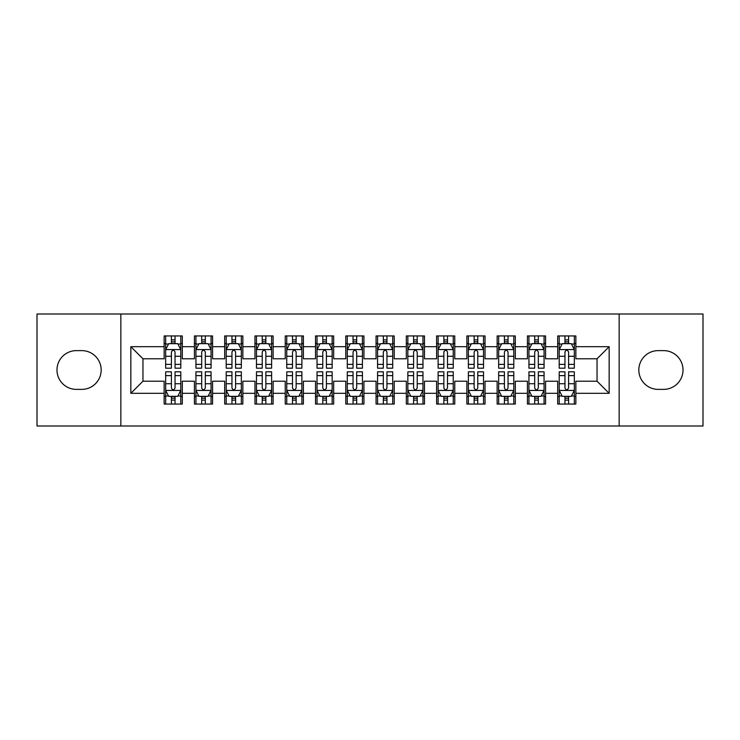 <?xml version="1.0" encoding="UTF-8"?>
<svg xmlns="http://www.w3.org/2000/svg" width="740" height="740" viewBox="0 0 740 740"><rect width="100%" height="100%" fill="white"/><g stroke="black" fill="none" stroke-linecap="round" stroke-linejoin="round"><path stroke-width="1.11" d="M619.149 426.009L703 426.009L703 313.991L619.149 313.991L619.149 426.009L120.851 426.009L120.851 313.991L37 313.991L37 426.009L120.851 426.009M619.149 313.991L120.851 313.991M130.841 393.31L130.841 346.69L164.141 346.69L164.141 358.798L142.959 358.798L142.959 381.202L130.841 393.31L164.141 393.31L164.141 404.059L182.308 404.059L182.308 393.31L194.417 393.31L194.417 404.059L212.584 404.059L212.584 393.31L224.692 393.31L224.692 404.059L242.859 404.059L242.859 393.31L254.967 393.31L254.967 404.059L273.125 404.059L273.125 393.31L285.233 393.31L285.233 404.059L303.4 404.059L303.4 393.31L315.508 393.31L315.508 404.059L333.675 404.059L333.675 393.31L345.784 393.31L345.784 404.059L363.941 404.059L363.941 393.31L376.059 393.31L376.059 404.059L394.217 404.059L394.217 393.31L406.325 393.31L406.325 404.059L424.492 404.059L424.492 393.31L436.6 393.31L436.6 404.059L454.767 404.059L454.767 393.31L466.875 393.31L466.875 404.059L485.033 404.059L485.033 393.31L497.141 393.31L497.141 404.059L515.308 404.059L515.308 393.31L527.416 393.31L527.416 404.059L545.584 404.059L545.584 393.31L557.692 393.31L557.692 404.059L575.859 404.059L575.859 381.202L597.041 381.202L597.041 358.798L575.859 358.798L575.859 346.69L609.159 346.69L609.159 393.31L575.859 393.31M575.859 346.69L575.859 335.942L557.692 335.942L557.692 346.69L545.584 346.69L545.584 335.942L527.416 335.942L527.416 346.69L515.308 346.69L515.308 335.942L497.141 335.942L497.141 346.69L485.033 346.69L485.033 335.942L466.875 335.942L466.875 346.69L454.767 346.69L454.767 335.942L436.6 335.942L436.6 346.69L424.492 346.69L424.492 335.942L406.325 335.942L406.325 346.69L394.217 346.69L394.217 335.942L376.059 335.942L376.059 346.69L363.941 346.69L363.941 335.942L345.784 335.942L345.784 346.69L333.675 346.69L333.675 335.942L315.508 335.942L315.508 346.69L303.4 346.69L303.4 335.942L285.233 335.942L285.233 346.69L273.125 346.69L273.125 335.942L254.967 335.942L254.967 346.69L242.859 346.69L242.859 335.942L224.692 335.942L224.692 346.69L212.584 346.69L212.584 335.942L194.417 335.942L194.417 346.69L182.308 346.69L182.308 335.942L164.141 335.942L164.141 346.69M545.584 393.31L545.584 381.202L557.692 381.202L557.692 393.31M609.159 346.69L597.041 358.798M515.308 393.31L515.308 381.202L527.416 381.202L527.416 393.31M557.692 346.69L557.692 358.798L545.584 358.798L545.584 346.69M485.033 393.31L485.033 381.202L497.141 381.202L497.141 393.31M527.416 346.69L527.416 358.798L515.308 358.798L515.308 346.69M454.767 393.31L454.767 381.202L466.875 381.202L466.875 393.31M497.141 346.69L497.141 358.798L485.033 358.798L485.033 346.69M424.492 393.31L424.492 381.202L436.6 381.202L436.6 393.31M466.875 346.69L466.875 358.798L454.767 358.798L454.767 346.69M394.217 393.31L394.217 381.202L406.325 381.202L406.325 393.31M436.6 346.69L436.6 358.798L424.492 358.798L424.492 346.69M363.941 393.31L363.941 381.202L376.059 381.202L376.059 393.31M406.325 346.69L406.325 358.798L394.217 358.798L394.217 346.69M333.675 393.31L333.675 381.202L345.784 381.202L345.784 393.31M376.059 346.69L376.059 358.798L363.941 358.798L363.941 346.69M303.4 393.31L303.4 381.202L315.508 381.202L315.508 393.31M345.784 346.69L345.784 358.798L333.675 358.798L333.675 346.69M273.125 393.31L273.125 381.202L285.233 381.202L285.233 393.31M315.508 346.69L315.508 358.798L303.4 358.798L303.4 346.69M242.859 393.31L242.859 381.202L254.967 381.202L254.967 393.31M285.233 346.69L285.233 358.798L273.125 358.798L273.125 346.69M212.584 393.31L212.584 381.202L224.692 381.202L224.692 393.31M254.967 346.69L254.967 358.798L242.859 358.798L242.859 346.69M182.308 393.31L182.308 381.202L194.417 381.202L194.417 393.31M224.692 346.69L224.692 358.798L212.584 358.798L212.584 346.69M142.959 381.202L164.141 381.202L164.141 393.31M194.417 346.69L194.417 358.798L182.308 358.798L182.308 346.69M557.692 343.508L559.209 343.508M574.342 343.508L575.859 343.508M527.416 343.508L528.934 343.508M544.067 343.508L545.584 343.508M497.141 343.508L498.658 343.508M513.791 343.508L515.308 343.508M466.875 343.508L468.383 343.508M483.525 343.508L485.033 343.508M436.6 343.508L438.117 343.508M453.25 343.508L454.767 343.508M406.325 343.508L407.842 343.508M422.975 343.508L424.492 343.508M376.059 343.508L377.567 343.508M392.709 343.508L394.217 343.508M345.784 343.508L347.291 343.508M362.434 343.508L363.941 343.508M315.508 343.508L317.025 343.508M332.158 343.508L333.675 343.508M285.233 343.508L286.75 343.508M301.883 343.508L303.4 343.508M254.967 343.508L256.475 343.508M271.617 343.508L273.125 343.508M224.692 343.508L226.209 343.508M241.342 343.508L242.859 343.508M194.417 343.508L195.934 343.508M211.067 343.508L212.584 343.508M164.141 343.508L165.658 343.508M180.791 343.508L182.308 343.508M164.141 396.492L165.658 396.492M180.791 396.492L182.308 396.492M194.417 396.492L195.934 396.492M211.067 396.492L212.584 396.492M224.692 396.492L226.209 396.492M241.342 396.492L242.859 396.492M254.967 396.492L256.475 396.492M271.617 396.492L273.125 396.492M285.233 396.492L286.75 396.492M301.883 396.492L303.4 396.492M315.508 396.492L317.025 396.492M332.158 396.492L333.675 396.492M345.784 396.492L347.291 396.492M362.434 396.492L363.941 396.492M376.059 396.492L377.567 396.492M392.709 396.492L394.217 396.492M406.325 396.492L407.842 396.492M422.975 396.492L424.492 396.492M436.6 396.492L438.117 396.492M453.25 396.492L454.767 396.492M466.875 396.492L468.383 396.492M483.525 396.492L485.033 396.492M497.141 396.492L498.658 396.492M513.791 396.492L515.308 396.492M527.416 396.492L528.934 396.492M544.067 396.492L545.584 396.492M557.692 396.492L559.209 396.492M574.342 396.492L575.859 396.492M130.841 346.69L142.959 358.798M597.041 381.202L609.159 393.31M76.359 350.621A19.379 19.379 0 0 0 56.98 370A19.379 19.379 0 0 0 76.359 389.379L81.807 389.379A19.379 19.379 0 0 0 101.177 370A19.379 19.379 0 0 0 81.807 350.621L76.359 350.621M663.641 389.379A19.379 19.379 0 0 0 683.02 370A19.379 19.379 0 0 0 663.641 350.621L658.193 350.621A19.379 19.379 0 0 0 638.824 370A19.379 19.379 0 0 0 658.193 389.379L663.641 389.379M175.047 339.882L171.412 339.882M180.791 364.385L175.047 364.385L175.047 368.187L180.791 368.187L180.791 349.715L177.767 343.665L168.683 343.665L165.658 349.715L165.658 368.187L171.412 368.187L171.412 364.385L165.658 364.385M165.658 349.715L165.658 335.942M180.791 349.715L180.791 335.942M171.412 343.665L171.412 335.942M175.047 335.942L175.047 343.665M175.047 364.385L175.047 351.99C173.835 349.659 172.624 349.659 171.412 351.99L171.412 364.385M175.047 343.508L171.412 343.508M171.412 400.118L175.047 400.118M165.658 375.615L171.412 375.615L171.412 371.813L165.658 371.813L165.658 390.285L168.683 396.335L177.767 396.335L180.791 390.285L180.791 371.813L175.047 371.813L175.047 375.615L180.791 375.615M180.791 390.285L180.791 404.059M165.658 390.285L165.658 404.059M175.047 396.335L175.047 404.059M171.412 404.059L171.412 396.335M171.412 375.615L171.412 388.01C172.624 390.341 173.835 390.341 175.047 388.01L175.047 375.615M171.412 396.492L175.047 396.492M205.313 339.882L201.687 339.882M211.067 364.385L205.313 364.385L205.313 368.187L211.067 368.187L211.067 349.715L208.042 343.665L198.958 343.665L195.934 349.715L195.934 368.187L201.687 368.187L201.687 364.385L195.934 364.385M195.934 349.715L195.934 335.942M211.067 349.715L211.067 335.942M201.687 343.665L201.687 335.942M205.313 335.942L205.313 343.665M205.313 364.385L205.313 351.99C204.111 349.659 202.899 349.659 201.687 351.99L201.687 364.385M205.313 343.508L201.687 343.508M235.588 339.882L231.953 339.882M241.342 364.385L235.588 364.385L235.588 368.187L241.342 368.187L241.342 349.715L238.317 343.665L229.233 343.665L226.209 349.715L226.209 368.187L231.953 368.187L231.953 364.385L226.209 364.385M226.209 349.715L226.209 335.942M241.342 349.715L241.342 335.942M231.953 343.665L231.953 335.942M235.588 335.942L235.588 343.665M235.588 364.385L235.588 351.99C234.376 349.659 233.165 349.659 231.953 351.99L231.953 364.385M235.588 343.508L231.953 343.508M201.687 400.118L205.313 400.118M195.934 375.615L201.687 375.615L201.687 371.813L195.934 371.813L195.934 390.285L198.958 396.335L208.042 396.335L211.067 390.285L211.067 371.813L205.313 371.813L205.313 375.615L211.067 375.615M211.067 390.285L211.067 404.059M195.934 390.285L195.934 404.059M205.313 396.335L205.313 404.059M201.687 404.059L201.687 396.335M201.687 375.615L201.687 388.01C202.89 390.341 204.101 390.341 205.313 388.01L205.313 375.615M201.687 396.492L205.313 396.492M231.953 400.118L235.588 400.118M226.209 375.615L231.953 375.615L231.953 371.813L226.209 371.813L226.209 390.285L229.233 396.335L238.317 396.335L241.342 390.285L241.342 371.813L235.588 371.813L235.588 375.615L241.342 375.615M241.342 390.285L241.342 404.059M226.209 390.285L226.209 404.059M235.588 396.335L235.588 404.059M231.953 404.059L231.953 396.335M231.953 375.615L231.953 388.01C233.165 390.341 234.376 390.341 235.588 388.01L235.588 375.615M231.953 396.492L235.588 396.492M265.864 339.882L262.228 339.882M271.617 364.385L265.864 364.385L265.864 368.187L271.617 368.187L271.617 349.715L268.583 343.665L259.509 343.665L256.475 349.715L256.475 368.187L262.228 368.187L262.228 364.385L256.475 364.385M256.475 349.715L256.475 335.942M271.617 349.715L271.617 335.942M262.228 343.665L262.228 335.942M265.864 335.942L265.864 343.665M265.864 364.385L265.864 351.99C264.652 349.659 263.44 349.659 262.228 351.99L262.228 364.385M265.864 343.508L262.228 343.508M296.139 339.882L292.504 339.882M301.883 364.385L296.139 364.385L296.139 368.187L301.883 368.187L301.883 349.715L298.858 343.665L289.775 343.665L286.75 349.715L286.75 368.187L292.504 368.187L292.504 364.385L286.75 364.385M286.75 349.715L286.75 335.942M301.883 349.715L301.883 335.942M292.504 343.665L292.504 335.942M296.139 335.942L296.139 343.665M296.139 364.385L296.139 351.99C294.927 349.659 293.715 349.659 292.504 351.99L292.504 364.385M296.139 343.508L292.504 343.508M262.228 400.118L265.864 400.118M256.475 375.615L262.228 375.615L262.228 371.813L256.475 371.813L256.475 390.285L259.509 396.335L268.583 396.335L271.617 390.285L271.617 371.813L265.864 371.813L265.864 375.615L271.617 375.615M271.617 390.285L271.617 404.059M256.475 390.285L256.475 404.059M265.864 396.335L265.864 404.059M262.228 404.059L262.228 396.335M262.228 375.615L262.228 388.01C263.44 390.341 264.652 390.341 265.864 388.01L265.864 375.615M262.228 396.492L265.864 396.492M292.504 400.118L296.139 400.118M286.75 375.615L292.504 375.615L292.504 371.813L286.75 371.813L286.75 390.285L289.775 396.335L298.858 396.335L301.883 390.285L301.883 371.813L296.139 371.813L296.139 375.615L301.883 375.615M301.883 390.285L301.883 404.059M286.75 390.285L286.75 404.059M296.139 396.335L296.139 404.059M292.504 404.059L292.504 396.335M292.504 375.615L292.504 388.01C293.715 390.341 294.918 390.341 296.139 388.01L296.139 375.615M292.504 396.492L296.139 396.492M326.405 339.882L322.779 339.882M332.158 364.385L326.405 364.385L326.405 368.187L332.158 368.187L332.158 349.715L329.134 343.665L320.05 343.665L317.025 349.715L317.025 368.187L322.779 368.187L322.779 364.385L317.025 364.385M317.025 349.715L317.025 335.942M332.158 349.715L332.158 335.942M322.779 343.665L322.779 335.942M326.405 335.942L326.405 343.665M326.405 364.385L326.405 351.99C325.202 349.659 323.99 349.659 322.779 351.99L322.779 364.385M326.405 343.508L322.779 343.508M322.779 400.118L326.405 400.118M317.025 375.615L322.779 375.615L322.779 371.813L317.025 371.813L317.025 390.285L320.05 396.335L329.134 396.335L332.158 390.285L332.158 371.813L326.405 371.813L326.405 375.615L332.158 375.615M332.158 390.285L332.158 404.059M317.025 390.285L317.025 404.059M326.405 396.335L326.405 404.059M322.779 404.059L322.779 396.335M322.779 375.615L322.779 388.01C323.981 390.341 325.193 390.341 326.405 388.01L326.405 375.615M322.779 396.492L326.405 396.492M356.68 339.882L353.045 339.882M362.434 364.385L356.68 364.385L356.68 368.187L362.434 368.187L362.434 349.715L359.409 343.665L350.325 343.665L347.291 349.715L347.291 368.187L353.045 368.187L353.045 364.385L347.291 364.385M347.291 349.715L347.291 335.942M362.434 349.715L362.434 335.942M353.045 343.665L353.045 335.942M356.68 335.942L356.68 343.665M356.68 364.385L356.68 351.99C355.468 349.659 354.257 349.659 353.045 351.99L353.045 364.385M356.68 343.508L353.045 343.508M353.045 400.118L356.68 400.118M347.291 375.615L353.045 375.615L353.045 371.813L347.291 371.813L347.291 390.285L350.325 396.335L359.409 396.335L362.434 390.285L362.434 371.813L356.68 371.813L356.68 375.615L362.434 375.615M362.434 390.285L362.434 404.059M347.291 390.285L347.291 404.059M356.68 396.335L356.68 404.059M353.045 404.059L353.045 396.335M353.045 375.615L353.045 388.01C354.257 390.341 355.468 390.341 356.68 388.01L356.68 375.615M353.045 396.492L356.68 396.492M386.955 339.882L383.32 339.882M392.709 364.385L386.955 364.385L386.955 368.187L392.709 368.187L392.709 349.715L389.675 343.665L380.591 343.665L377.567 349.715L377.567 368.187L383.32 368.187L383.32 364.385L377.567 364.385M377.567 349.715L377.567 335.942M392.709 349.715L392.709 335.942M383.32 343.665L383.32 335.942M386.955 335.942L386.955 343.665M386.955 364.385L386.955 351.99C385.743 349.659 384.532 349.659 383.32 351.99L383.32 364.385M386.955 343.508L383.32 343.508M383.32 400.118L386.955 400.118M377.567 375.615L383.32 375.615L383.32 371.813L377.567 371.813L377.567 390.285L380.591 396.335L389.675 396.335L392.709 390.285L392.709 371.813L386.955 371.813L386.955 375.615L392.709 375.615M392.709 390.285L392.709 404.059M377.567 390.285L377.567 404.059M386.955 396.335L386.955 404.059M383.32 404.059L383.32 396.335M383.32 375.615L383.32 388.01C384.532 390.341 385.743 390.341 386.955 388.01L386.955 375.615M383.32 396.492L386.955 396.492M417.221 339.882L413.595 339.882M422.975 364.385L417.221 364.385L417.221 368.187L422.975 368.187L422.975 349.715L419.95 343.665L410.867 343.665L407.842 349.715L407.842 368.187L413.595 368.187L413.595 364.385L407.842 364.385M407.842 349.715L407.842 335.942M422.975 349.715L422.975 335.942M413.595 343.665L413.595 335.942M417.221 335.942L417.221 343.665M417.221 364.385L417.221 351.99C416.019 349.659 414.807 349.659 413.595 351.99L413.595 364.385M417.221 343.508L413.595 343.508M413.595 400.118L417.221 400.118M407.842 375.615L413.595 375.615L413.595 371.813L407.842 371.813L407.842 390.285L410.867 396.335L419.95 396.335L422.975 390.285L422.975 371.813L417.221 371.813L417.221 375.615L422.975 375.615M422.975 390.285L422.975 404.059M407.842 390.285L407.842 404.059M417.221 396.335L417.221 404.059M413.595 404.059L413.595 396.335M413.595 375.615L413.595 388.01C414.798 390.341 416.01 390.341 417.221 388.01L417.221 375.615M413.595 396.492L417.221 396.492M447.496 339.882L443.861 339.882M453.25 364.385L447.496 364.385L447.496 368.187L453.25 368.187L453.25 349.715L450.225 343.665L441.142 343.665L438.117 349.715L438.117 368.187L443.861 368.187L443.861 364.385L438.117 364.385M438.117 349.715L438.117 335.942M453.25 349.715L453.25 335.942M443.861 343.665L443.861 335.942M447.496 335.942L447.496 343.665M447.496 364.385L447.496 351.99C446.285 349.659 445.082 349.659 443.861 351.99L443.861 364.385M447.496 343.508L443.861 343.508M443.861 400.118L447.496 400.118M438.117 375.615L443.861 375.615L443.861 371.813L438.117 371.813L438.117 390.285L441.142 396.335L450.225 396.335L453.25 390.285L453.25 371.813L447.496 371.813L447.496 375.615L453.25 375.615M453.25 390.285L453.25 404.059M438.117 390.285L438.117 404.059M447.496 396.335L447.496 404.059M443.861 404.059L443.861 396.335M443.861 375.615L443.861 388.01C445.073 390.341 446.285 390.341 447.496 388.01L447.496 375.615M443.861 396.492L447.496 396.492M477.772 339.882L474.137 339.882M483.525 364.385L477.772 364.385L477.772 368.187L483.525 368.187L483.525 349.715L480.491 343.665L471.417 343.665L468.383 349.715L468.383 368.187L474.137 368.187L474.137 364.385L468.383 364.385M468.383 349.715L468.383 335.942M483.525 349.715L483.525 335.942M474.137 343.665L474.137 335.942M477.772 335.942L477.772 343.665M477.772 364.385L477.772 351.99C476.56 349.659 475.348 349.659 474.137 351.99L474.137 364.385M477.772 343.508L474.137 343.508M474.137 400.118L477.772 400.118M468.383 375.615L474.137 375.615L474.137 371.813L468.383 371.813L468.383 390.285L471.417 396.335L480.491 396.335L483.525 390.285L483.525 371.813L477.772 371.813L477.772 375.615L483.525 375.615M483.525 390.285L483.525 404.059M468.383 390.285L468.383 404.059M477.772 396.335L477.772 404.059M474.137 404.059L474.137 396.335M474.137 375.615L474.137 388.01C475.348 390.341 476.56 390.341 477.772 388.01L477.772 375.615M474.137 396.492L477.772 396.492M508.047 339.882L504.412 339.882M513.791 364.385L508.047 364.385L508.047 368.187L513.791 368.187L513.791 349.715L510.766 343.665L501.683 343.665L498.658 349.715L498.658 368.187L504.412 368.187L504.412 364.385L498.658 364.385M498.658 349.715L498.658 335.942M513.791 349.715L513.791 335.942M504.412 343.665L504.412 335.942M508.047 335.942L508.047 343.665M508.047 364.385L508.047 351.99C506.835 349.659 505.624 349.659 504.412 351.99L504.412 364.385M508.047 343.508L504.412 343.508M504.412 400.118L508.047 400.118M498.658 375.615L504.412 375.615L504.412 371.813L498.658 371.813L498.658 390.285L501.683 396.335L510.766 396.335L513.791 390.285L513.791 371.813L508.047 371.813L508.047 375.615L513.791 375.615M513.791 390.285L513.791 404.059M498.658 390.285L498.658 404.059M508.047 396.335L508.047 404.059M504.412 404.059L504.412 396.335M504.412 375.615L504.412 388.01C505.624 390.341 506.835 390.341 508.047 388.01L508.047 375.615M504.412 396.492L508.047 396.492M538.313 339.882L534.687 339.882M544.067 364.385L538.313 364.385L538.313 368.187L544.067 368.187L544.067 349.715L541.042 343.665L531.958 343.665L528.934 349.715L528.934 368.187L534.687 368.187L534.687 364.385L528.934 364.385M528.934 349.715L528.934 335.942M544.067 349.715L544.067 335.942M534.687 343.665L534.687 335.942M538.313 335.942L538.313 343.665M538.313 364.385L538.313 351.99C537.111 349.659 535.899 349.659 534.687 351.99L534.687 364.385M538.313 343.508L534.687 343.508M534.687 400.118L538.313 400.118M528.934 375.615L534.687 375.615L534.687 371.813L528.934 371.813L528.934 390.285L531.958 396.335L541.042 396.335L544.067 390.285L544.067 371.813L538.313 371.813L538.313 375.615L544.067 375.615M544.067 390.285L544.067 404.059M528.934 390.285L528.934 404.059M538.313 396.335L538.313 404.059M534.687 404.059L534.687 396.335M534.687 375.615L534.687 388.01C535.89 390.341 537.101 390.341 538.313 388.01L538.313 375.615M534.687 396.492L538.313 396.492M568.588 339.882L564.953 339.882M574.342 364.385L568.588 364.385L568.588 368.187L574.342 368.187L574.342 349.715L571.317 343.665L562.234 343.665L559.209 349.715L559.209 368.187L564.953 368.187L564.953 364.385L559.209 364.385M559.209 349.715L559.209 335.942M574.342 349.715L574.342 335.942M564.953 343.665L564.953 335.942M568.588 335.942L568.588 343.665M568.588 364.385L568.588 351.99C567.377 349.659 566.165 349.659 564.953 351.99L564.953 364.385M568.588 343.508L564.953 343.508M564.953 400.118L568.588 400.118M559.209 375.615L564.953 375.615L564.953 371.813L559.209 371.813L559.209 390.285L562.234 396.335L571.317 396.335L574.342 390.285L574.342 371.813L568.588 371.813L568.588 375.615L574.342 375.615M574.342 390.285L574.342 404.059M559.209 390.285L559.209 404.059M568.588 396.335L568.588 404.059M564.953 404.059L564.953 396.335M564.953 375.615L564.953 388.01C566.165 390.341 567.377 390.341 568.588 388.01L568.588 375.615M564.953 396.492L568.588 396.492M180.717 349.567L165.732 349.567M165.658 344.026L168.507 344.026M177.952 344.026L180.791 344.026M171.412 356.273L165.658 356.273M180.791 356.273L175.047 356.273M175.047 341.806L171.412 341.806M165.732 390.433L180.717 390.433M180.791 395.974L177.952 395.974M168.507 395.974L165.658 395.974M175.047 383.727L180.791 383.727M165.658 383.727L171.412 383.727M171.412 398.194L175.047 398.194M210.993 349.567L196.008 349.567M195.934 344.026L198.773 344.026M208.227 344.026L211.067 344.026M201.687 356.273L195.934 356.273M211.067 356.273L205.313 356.273M205.313 341.806L201.687 341.806M241.268 349.567L226.283 349.567M226.209 344.026L229.049 344.026M238.493 344.026L241.342 344.026M231.953 356.273L226.209 356.273M241.342 356.273L235.588 356.273M235.588 341.806L231.953 341.806M196.008 390.433L210.993 390.433M211.067 395.974L208.227 395.974M198.773 395.974L195.934 395.974M205.313 383.727L211.067 383.727M195.934 383.727L201.687 383.727M201.687 398.194L205.313 398.194M226.283 390.433L241.268 390.433M241.342 395.974L238.493 395.974M229.049 395.974L226.209 395.974M235.588 383.727L241.342 383.727M226.209 383.727L231.953 383.727M231.953 398.194L235.588 398.194M271.534 349.567L256.549 349.567M256.475 344.026L259.324 344.026M268.768 344.026L271.617 344.026M262.228 356.273L256.475 356.273M271.617 356.273L265.864 356.273M265.864 341.806L262.228 341.806M301.809 349.567L286.824 349.567M286.75 344.026L289.599 344.026M299.043 344.026L301.883 344.026M292.504 356.273L286.75 356.273M301.883 356.273L296.139 356.273M296.139 341.806L292.504 341.806M256.549 390.433L271.534 390.433M271.617 395.974L268.768 395.974M259.324 395.974L256.475 395.974M265.864 383.727L271.617 383.727M256.475 383.727L262.228 383.727M262.228 398.194L265.864 398.194M286.824 390.433L301.809 390.433M301.883 395.974L299.043 395.974M289.599 395.974L286.75 395.974M296.139 383.727L301.883 383.727M286.75 383.727L292.504 383.727M292.504 398.194L296.139 398.194M332.084 349.567L317.099 349.567M317.025 344.026L319.865 344.026M329.309 344.026L332.158 344.026M322.779 356.273L317.025 356.273M332.158 356.273L326.405 356.273M326.405 341.806L322.779 341.806M317.099 390.433L332.084 390.433M332.158 395.974L329.309 395.974M319.865 395.974L317.025 395.974M326.405 383.727L332.158 383.727M317.025 383.727L322.779 383.727M322.779 398.194L326.405 398.194M362.36 349.567L347.375 349.567M347.291 344.026L350.14 344.026M359.585 344.026L362.434 344.026M353.045 356.273L347.291 356.273M362.434 356.273L356.68 356.273M356.68 341.806L353.045 341.806M347.375 390.433L362.36 390.433M362.434 395.974L359.585 395.974M350.14 395.974L347.291 395.974M356.68 383.727L362.434 383.727M347.291 383.727L353.045 383.727M353.045 398.194L356.68 398.194M392.625 349.567L377.641 349.567M377.567 344.026L380.416 344.026M389.86 344.026L392.709 344.026M383.32 356.273L377.567 356.273M392.709 356.273L386.955 356.273M386.955 341.806L383.32 341.806M377.641 390.433L392.625 390.433M392.709 395.974L389.86 395.974M380.416 395.974L377.567 395.974M386.955 383.727L392.709 383.727M377.567 383.727L383.32 383.727M383.32 398.194L386.955 398.194M422.901 349.567L407.916 349.567M407.842 344.026L410.691 344.026M420.135 344.026L422.975 344.026M413.595 356.273L407.842 356.273M422.975 356.273L417.221 356.273M417.221 341.806L413.595 341.806M407.916 390.433L422.901 390.433M422.975 395.974L420.135 395.974M410.691 395.974L407.842 395.974M417.221 383.727L422.975 383.727M407.842 383.727L413.595 383.727M413.595 398.194L417.221 398.194M453.176 349.567L438.191 349.567M438.117 344.026L440.957 344.026M450.401 344.026L453.25 344.026M443.861 356.273L438.117 356.273M453.25 356.273L447.496 356.273M447.496 341.806L443.861 341.806M438.191 390.433L453.176 390.433M453.25 395.974L450.401 395.974M440.957 395.974L438.117 395.974M447.496 383.727L453.25 383.727M438.117 383.727L443.861 383.727M443.861 398.194L447.496 398.194M483.451 349.567L468.466 349.567M468.383 344.026L471.232 344.026M480.676 344.026L483.525 344.026M474.137 356.273L468.383 356.273M483.525 356.273L477.772 356.273M477.772 341.806L474.137 341.806M468.466 390.433L483.451 390.433M483.525 395.974L480.676 395.974M471.232 395.974L468.383 395.974M477.772 383.727L483.525 383.727M468.383 383.727L474.137 383.727M474.137 398.194L477.772 398.194M513.717 349.567L498.732 349.567M498.658 344.026L501.507 344.026M510.952 344.026L513.791 344.026M504.412 356.273L498.658 356.273M513.791 356.273L508.047 356.273M508.047 341.806L504.412 341.806M498.732 390.433L513.717 390.433M513.791 395.974L510.952 395.974M501.507 395.974L498.658 395.974M508.047 383.727L513.791 383.727M498.658 383.727L504.412 383.727M504.412 398.194L508.047 398.194M543.993 349.567L529.008 349.567M528.934 344.026L531.773 344.026M541.227 344.026L544.067 344.026M534.687 356.273L528.934 356.273M544.067 356.273L538.313 356.273M538.313 341.806L534.687 341.806M529.008 390.433L543.993 390.433M544.067 395.974L541.227 395.974M531.773 395.974L528.934 395.974M538.313 383.727L544.067 383.727M528.934 383.727L534.687 383.727M534.687 398.194L538.313 398.194M574.268 349.567L559.283 349.567M559.209 344.026L562.048 344.026M571.493 344.026L574.342 344.026M564.953 356.273L559.209 356.273M574.342 356.273L568.588 356.273M568.588 341.806L564.953 341.806M559.283 390.433L574.268 390.433M574.342 395.974L571.493 395.974M562.048 395.974L559.209 395.974M568.588 383.727L574.342 383.727M559.209 383.727L564.953 383.727M564.953 398.194L568.588 398.194"/></g></svg>
